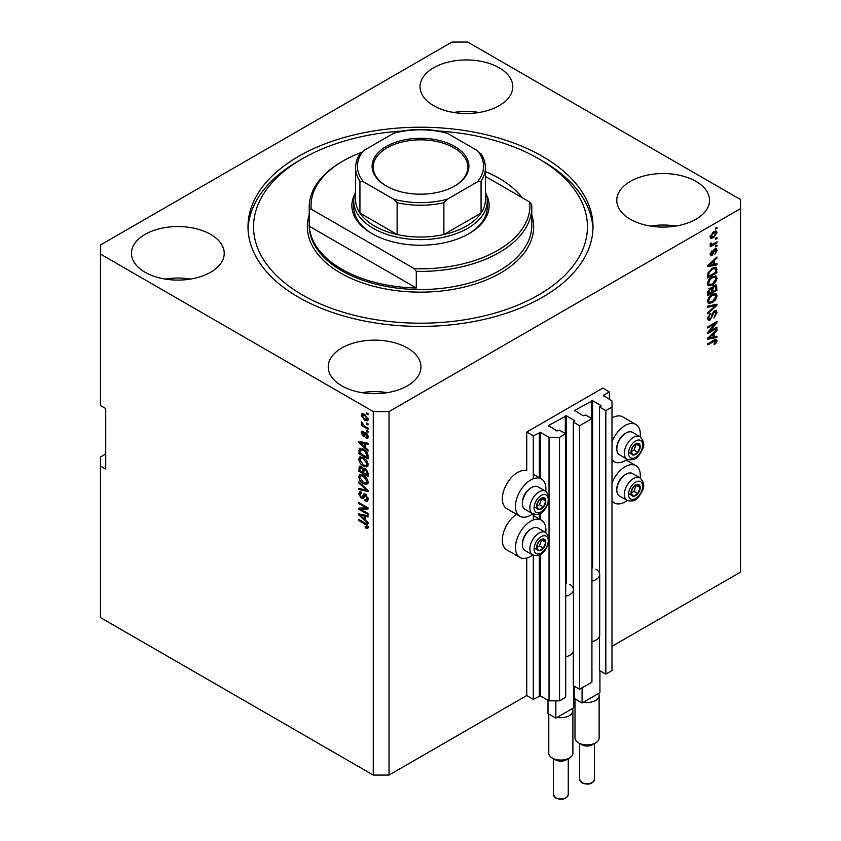 <?xml version="1.0" encoding="UTF-8"?>
<svg xmlns="http://www.w3.org/2000/svg" width="841" height="841" viewBox="0 0 841 841"><rect width="100%" height="100%" fill="white"/><g stroke="black" fill="none" stroke-linecap="round" stroke-linejoin="round"><path stroke-width="1.26" d="M609.368 391.895L602.808 388.111L526.739 432.032L533.299 435.817L540.385 432.337L549.036 437.331L559.528 437.331L565.688 433.767L559.402 430.14L556.91 430.97L548.511 425.514L566.35 415.822L574.739 420.668L573.299 422.108L579.596 425.746L591.927 418.629L585.63 414.991L583.139 415.822L574.739 410.376L592.579 400.684L600.979 405.53L599.528 406.97L605.825 410.597L611.996 407.044L611.996 400.978L603.333 395.375L609.368 391.895L609.368 399.464M603.333 395.375L603.333 395.985M599.528 636.101L599.528 670.487L605.825 674.125L611.996 670.561L611.996 407.044M605.825 674.125L605.825 410.597M599.528 575.528L599.528 406.97M574.739 410.376L574.739 410.976M573.299 651.249L573.299 685.636L579.596 689.273L591.927 682.146L591.927 418.629M579.596 689.273L579.596 425.746M573.299 590.666L573.299 422.108M548.511 425.514L548.511 426.124M105.714 453.993L100.468 457.02L100.468 617.557L373.278 775.066L389.026 775.066L526.739 695.549L533.299 699.344L540.385 695.854L549.036 700.858L559.528 700.858L565.688 697.294L565.688 433.767M559.528 700.858L559.528 437.331M549.036 700.858L549.036 541.026M549.036 538.166L549.036 499.827M549.036 496.978L549.036 437.331M533.299 699.344L533.299 555.249M533.299 519.98L533.299 514.061M533.299 478.792L533.299 435.817M526.739 695.549L526.739 558.046M532.763 513.798A21.519 12.426 -60 0 1 519.917 516.237L506.797 508.668A21.519 12.426 -60 0 1 502.34 498.818A21.519 12.426 -60 0 1 510.781 478.214A21.519 12.426 -60 0 1 526.739 470.729L526.739 432.032M499.197 67.795A46.371 26.775 0 0 0 448.663 61.992A46.371 26.775 0 0 0 420.037 86.728A46.371 26.775 0 0 0 433.62 105.661A46.371 26.775 0 0 0 484.153 111.464A46.371 26.775 0 0 0 512.779 86.728A46.371 26.775 0 0 0 499.197 67.795M479.118 112.473A46.371 26.775 0 0 0 453.688 112.473M210.649 234.387A46.371 26.775 0 0 0 160.105 228.584A46.371 26.775 0 0 0 131.48 253.32A46.371 26.775 0 0 0 145.062 272.253A46.371 26.775 0 0 0 195.606 278.056A46.371 26.775 0 0 0 224.232 253.32A46.371 26.775 0 0 0 210.649 234.387M190.571 279.065A46.371 26.775 0 0 0 165.141 279.065M407.38 347.974A46.371 26.775 0 0 0 356.847 342.171A46.371 26.775 0 0 0 328.221 366.907A46.371 26.775 0 0 0 341.803 385.84A46.371 26.775 0 0 0 392.337 391.643A46.371 26.775 0 0 0 420.963 366.907A46.371 26.775 0 0 0 407.38 347.974M387.312 392.652A46.371 26.775 0 0 0 361.882 392.652M695.938 181.383A46.371 26.775 0 0 0 645.394 175.58A46.371 26.775 0 0 0 616.768 200.316A46.371 26.775 0 0 0 630.351 219.249A46.371 26.775 0 0 0 680.895 225.052A46.371 26.775 0 0 0 709.52 200.316A46.371 26.775 0 0 0 695.938 181.383M675.859 226.061A46.371 26.775 0 0 0 650.429 226.061M516.532 514.293A21.519 12.426 120 0 0 502.34 540.017A21.519 12.426 120 0 0 506.797 549.867L519.917 557.436A21.519 12.426 120 0 0 532.763 554.997M545.746 532.511A21.519 12.426 120 0 0 545.893 530.019A21.519 12.426 120 0 0 541.436 520.169A21.519 12.426 120 0 0 524.847 525.93A21.519 12.426 120 0 0 515.459 547.586A21.519 12.426 120 0 0 519.917 557.436M519.917 516.237A21.519 12.426 -60 0 1 515.459 506.387A21.519 12.426 -60 0 1 524.847 484.742A21.519 12.426 -60 0 1 541.436 478.971A21.519 12.426 -60 0 1 545.893 488.821A21.519 12.426 -60 0 1 545.746 491.323M611.996 482.955A21.519 12.426 -60 0 1 635.87 465.651A21.519 12.426 -60 0 1 640.327 475.501A21.519 12.426 -60 0 1 640.18 477.993M640.18 436.794A21.519 12.426 120 0 0 640.327 434.303A21.519 12.426 120 0 0 635.87 424.453L622.75 416.884A21.519 12.426 120 0 0 611.996 417.945M635.87 424.453A21.519 12.426 120 0 0 611.996 441.756M542.477 156.394A172.5 99.595 0 0 0 354.481 134.802A172.5 99.595 0 0 0 248 226.818A172.5 99.595 0 0 0 298.523 297.241A172.5 99.595 0 0 0 486.519 318.834A172.5 99.595 0 0 0 593 226.818A172.5 99.595 0 0 0 542.477 156.394M451.974 42.05L100.468 244.994L100.468 254.077L373.278 411.585L389.026 411.585L740.532 208.642L740.532 199.559L467.722 42.05L451.974 42.05M709.615 331.407L716.921 327.191L716.921 328.284L707.744 333.593L707.744 332.416L715.06 323.722L707.744 327.948L707.744 326.844L716.921 321.546L716.921 322.723L709.615 331.407L708.921 331.007M714.366 310.897L716.28 310.686L717.037 312.694L713.935 318.035L715.964 313.22L715.47 311.853L714.398 311.99L710.13 319.948L708.343 320.179L707.617 318.329L710.361 313.483L708.69 317.667L710.161 318.834L711.087 317.951L712.169 313.798L714.366 310.897M707.628 318.014L710.161 318.834M707.744 306.145L716.921 304.19L716.921 305.325L707.744 313.798L707.744 312.663L715.849 305.43L707.744 307.291L707.744 306.145M715.638 293.488L717.037 295.801L715.596 299.753L712.453 302.644L708.595 303.38L707.617 301.225C708.09 298.082 709.667 295.769 712.338 294.308L716.101 293.677M715.638 275.859L717.037 278.171L715.596 282.134L712.453 285.025L708.595 285.751L707.617 283.606C708.09 280.452 709.667 278.15 712.338 276.689L716.101 276.058M714.177 264.326L716.921 263.675L716.921 264.82L707.744 266.734L707.744 265.661L716.921 256.968L716.921 258.113L714.177 260.626L714.177 264.326L713.105 263.706M715.607 227.985L716.921 227.228L716.921 228.332L715.607 229.088L715.607 227.985M389.026 775.066L389.026 411.585M611.996 646.33L740.532 572.122L740.532 208.642M713.515 231.811L716.364 231.201L717.037 232.736L713.578 237.698L710.803 238.255L710.119 236.731L713.515 231.811M715.607 238.171L716.921 237.414L716.921 238.518L715.607 239.275L715.607 238.171M713.462 243.827L716.921 241.819L716.921 242.923L710.246 246.781L710.246 245.677L711.307 245.067L710.119 244.447L710.477 243.196L711.433 243.06L712.096 244.416L713.462 243.827M710.13 244.384L711.307 245.067L710.119 244.447M710.414 243.354L712.096 244.416M715.607 245.751L716.921 244.994L716.921 246.087L715.607 246.855L715.607 245.751M714.882 248.915L716.437 248.705L717.037 250.282L714.892 254.15L716.08 250.755L715.05 249.924L712.022 255.664L710.698 255.832L710.119 254.318L712.033 250.702L711.076 253.73L711.896 254.644L714.882 248.915M716.08 250.755L714.188 249.43M710.256 253.257L711.896 254.644M712.274 268.184L716.154 267.375L716.921 272.663L707.744 277.961L707.912 273.188L712.274 268.184M714.219 285.372L716.28 285.057L716.921 290.292L707.744 295.59L707.744 292.3L710.046 288.064L711.97 288.137L714.219 285.372M714.177 336.884L716.921 336.232L716.921 337.378L707.744 339.291L707.744 338.219L716.921 329.525L716.921 330.671L714.177 333.183L714.177 336.884L713.105 336.263M717.037 340.805L716.395 342.834L714.177 344.736L714.062 343.706L715.964 341.372L715.27 340.679L707.744 344.884L707.744 343.78L713.967 340.185L716.511 339.501L717.037 340.805L714.366 339.964M715.964 341.372L714.198 340.048M100.468 254.077L100.468 405.53L105.714 408.558L105.714 469.141L100.468 466.103M373.278 775.066L373.278 411.585M360.726 509.247L368.032 513.473L368.032 514.566L358.855 509.268L358.855 508.101L366.171 507.848L358.855 503.622L358.855 502.519L368.032 507.827L368.032 509.005L360.726 509.247L362.04 508.49L368.032 508.29M366.34 494.876L362.913 498.597L361.252 498.398L358.739 493.867L359.496 491.943L361.483 492.195L361.598 493.362L360.274 493.194L359.811 494.455L361.273 497.315L362.208 497.504L363.291 494.603L365.478 494.235L368.158 499.112L367.338 501.183L365.057 500.868L364.941 499.701L366.466 499.89L367.086 498.398L365.509 495.349L364.552 495.223L365.867 494.466M364.542 493.877L363.817 494.003M358.855 481.83L368.032 490.471L368.032 491.607L358.855 489.473L358.855 488.337L366.96 490.471L358.855 482.976L358.855 481.83M368.158 482.219L366.718 484.511L363.564 483.764C360.831 482.314 359.223 479.98 358.739 476.773L359.706 474.639L363.459 475.302L366.75 478.287L368.158 482.219M368.158 464.589L366.718 466.881L363.564 466.145C360.831 464.695 359.223 462.361 358.739 459.144L359.706 457.01L363.459 457.683L366.75 460.658L368.158 464.589M366.729 423.076L368.032 423.832L368.032 424.936L366.729 424.179L366.729 423.076M364.626 414.298L368.158 419.291L367.475 420.815L364.7 420.258L361.241 415.296L361.924 413.783L364.626 414.298M368.158 527.223L367.506 528.505L365.299 527.854L365.173 526.687L367.086 526.55L366.392 525.057L358.855 520.558L358.855 519.454L365.089 523.06L368.158 527.223M368.148 526.382L366.834 527.139L367.959 526.045M365.299 447.444L368.032 449.956L368.032 451.102L358.855 442.408L358.855 441.336L368.032 443.249L368.032 444.395L365.299 443.743L365.299 447.444M366.003 432.852L368.158 436.7L367.58 438.203L366.014 438.087L365.888 436.921L367.202 436.069L366.161 434.051L365.562 433.945L364.363 436.437L363.144 436.3L361.241 432.747L361.83 431.202L363.144 431.338L363.27 432.516L362.198 433.262L363.007 435.112L364.647 432.621L366.003 432.852M365.888 436.921L368.022 435.596M363.27 432.516L362.198 433.262M363.007 435.112L364.878 434.334L365.488 432.61M366.729 430.518L368.032 431.275L368.032 432.369L366.729 431.612L366.729 430.518M364.574 426.103L368.032 428.101L368.032 429.204L361.357 425.357L361.357 424.253L362.429 424.863L361.241 422.876L361.598 422.045L364.574 426.103M366.729 412.889L368.032 413.646L368.032 414.75L366.729 413.993L366.729 412.889M360.169 449.903L360.337 448.316L359.023 449.073L363.396 449.105C366.108 450.492 367.664 452.721 368.032 455.822L368.032 458.944L358.855 453.646L359.622 448.316M364.121 468.101L363.091 468.7L365.341 468.542L368.032 473.304L368.032 476.574L358.855 471.265L359.454 466.208L361.167 466.408L363.091 468.7L363.491 468.237M365.299 520.001L368.032 522.513L368.032 523.659L358.855 514.965L358.855 513.893L368.032 515.806L368.032 516.952L365.299 516.3L365.299 520.001M611.996 459.564A21.519 12.426 120 0 0 614.351 461.72A21.519 12.426 120 0 0 627.197 459.281M627.197 500.479A21.519 12.426 -60 0 1 614.351 502.918A21.519 12.426 -60 0 1 611.996 500.752M368.821 527.749L366.602 527.097M366.434 527.191L365.299 527.854M367.128 524.626L366.392 525.057M359.811 520.011L358.855 520.558M360.537 442.009L358.855 442.408M368.032 443.323L366.602 442.986L365.299 443.743M365.53 443.596L365.53 442.734L364.216 443.48L359.811 442.429L364.216 446.466L364.216 443.48M365.299 445.846L364.216 446.466M360.947 441.777L359.811 442.429M368.053 437.551L366.014 438.087M367.317 437.331L367.265 436.763M366.939 433.599L366.161 434.051M366.655 433.315L365.562 433.945M364.868 435.722L363.144 436.3M364.458 435.533L363.754 435.007M362.566 432.4L361.241 432.747M362.555 431.99L362.65 431.17M364.321 434.355L364.878 434.334L364.321 434.355M367.675 431.065L366.729 431.612M362.313 424.8L361.357 425.357M361.987 422.445L361.241 422.876M367.675 413.446L366.729 413.993M367.99 420.227L366.434 419.733M365.761 419.648L364.7 420.258M362.576 415.002L361.241 415.296M362.555 414.539L362.723 413.604M364.279 414.108L362.198 415.875L364.689 419.154L367.202 418.713L364.689 415.433L362.198 415.875M368.011 418.25L366.771 419.617L368.127 418.839M365.583 414.918L364.689 415.433M367.675 423.633L366.729 424.179M368.032 457.43L367.317 457.02M359.927 453.026L358.855 453.646M362.46 448.621L360.106 449.903L359.927 453.162L366.96 457.22L365.625 451.922L363.386 450.198L360.106 449.903M368.032 456.61L366.96 457.22M364.3 449.672L363.386 450.198M366.35 451.501L365.625 451.922M367.959 454.76L366.96 455.338M368.032 466.124L364.878 465.388M364.605 465.536L363.564 466.145M360.053 458.681L358.739 459.144M360.043 458.387L360.463 456.779M362.66 457.273L360.537 458.187L361.357 458.03L359.811 459.754L363.585 465.052L366.35 465.546L367.086 463.98L363.428 458.765L361.357 458.03L362.66 457.273M366.35 465.546L368.148 464.316M364.332 458.24L363.428 458.765M368.032 463.433L367.086 463.98M368.032 475.06L367.317 474.639M363.743 472.579L363.028 472.158M359.927 470.645L358.855 471.265M360.169 467.512L360.305 466.082M365.551 468.668L364.164 469.467L363.743 472.989L366.96 474.85L366.844 471.528L365.351 469.646L364.164 469.467M363.985 469.667L363.817 468.279M362.093 467.144L359.927 468.984L359.927 470.792L362.671 472.369L362.587 469.289L360.284 467.428L361.588 466.66M363.743 471.748L362.671 472.369M363.89 468.532L362.587 469.289M368.032 474.229L366.96 474.85M366.203 469.152L365.351 469.646M367.633 471.076L366.844 471.528M367.938 472.095L366.96 472.663M368.032 483.754L364.878 483.007M364.605 483.165L363.564 483.764M360.053 476.311L358.739 476.773M360.043 476.017L360.463 474.408M362.66 474.892L360.537 475.817L361.357 475.649L359.811 477.383L363.585 482.671L366.35 483.176L367.086 481.599L363.428 476.384L361.357 475.649L362.66 474.892M366.35 483.176L368.148 481.935M364.332 475.859L363.428 476.384M368.032 481.052L367.086 481.599M368.032 490.545L367.191 490.345M361.535 489.041L360.169 488.716L358.855 489.473M367.633 490.093L366.96 490.471M359.612 482.534L358.855 482.976M367.864 500.605L366.371 500.111L365.057 500.868M366.466 499.89L368.148 498.755M368.022 497.861L367.086 498.398M363.428 497.977L361.252 498.398M360.053 493.394L358.739 493.867M360.043 493.11L360.284 491.785M364.605 493.846L363.512 496.747L362.208 497.504M361.083 509.047L360.169 508.511L358.855 509.268M367.128 507.302L366.171 507.848M359.811 503.076L358.855 503.622M360.537 514.566L358.855 514.965M368.032 515.88L366.602 515.544L365.299 516.3M365.53 516.164L365.53 515.291L364.216 516.038L359.811 514.986L364.216 519.023L364.216 516.038M365.299 518.403L364.216 519.023M360.947 514.335L359.811 514.986M715.964 227.785L716.921 228.332M715.565 231.044L717.037 232.736M715.723 231.979L714.009 231.538M712.527 237.078L713.578 237.698M711.843 237.173L710.288 237.677M710.151 236.279L711.475 237.046L711.076 236.205L713.578 236.594L716.08 233.262L715.67 232.41M710.256 235.732L711.076 236.205L713.578 232.873L712.674 232.358M716.08 233.262L713.578 232.873M715.964 237.971L716.921 238.518M715.964 242.376L716.921 242.923M711.686 244.437L710.95 244.857M715.964 245.54L716.921 246.087M715.607 248.621L717.037 250.282M713.641 250.061L714.44 250.523M711.181 254.571L710.719 254.907L712.022 255.664M711.349 251.28L712.148 251.732M715.607 263.99L716.921 264.82M715.607 264.063L713.105 264.579L713.105 261.604L708.69 265.64L713.105 264.589M712.096 264.789L710.025 265.22M708.511 265.535L707.744 265.703M716.164 257.682L716.921 258.113M713.483 260.226L714.177 260.626M712.863 260.805L712.863 261.467M708.111 265.304L708.69 265.64M712.432 261.215L713.105 261.604M715.334 267.165L715.607 268.784L716.921 269.541M715.849 272.042L716.921 272.663M708.458 276.037L707.744 276.447M713.242 267.69L715.292 268.531L713.315 267.648M708.816 276.247L715.849 272.179L715.849 270.287L714.514 268.416L712.264 269.299L708.995 272.778L708.816 276.247L707.744 275.627M707.796 273.798L708.816 274.387M708.206 272.326L708.995 272.778M711.36 268.773L712.264 269.299M714.903 281.724L715.596 282.134M711.433 284.437L712.453 285.025M710.182 284.763L708.038 285.236M715.334 275.806L715.723 277.414L717.037 278.171M707.754 282.439L709.405 284.584L712.464 283.911L715.964 278.802L715.239 277.215L713.126 276.269M707.628 283.354L709.405 284.584M709.51 279.044L710.235 279.464L708.69 282.975M711.412 277.288L712.306 277.803L710.235 279.464M715.239 277.215L712.306 277.803M715.439 284.92L715.607 286.403M715.849 289.672L716.921 290.292M712.274 291.459L711.549 291.869M708.458 293.656L707.744 294.077M711.402 287.801L711.318 289.02M710.151 288.547L708.889 288.316M708.816 293.866L711.549 292.29L711.465 289.304L710.193 289.073L708.816 293.866L707.744 293.246M709.341 288.579L711.465 289.304M711.549 291.049L712.632 291.669L715.849 289.809L715.733 286.623L714.114 285.498M713.378 285.982L714.23 286.466L712.632 289.63L712.632 291.669M715.733 286.623L714.23 286.466M714.903 299.354L715.596 299.753M711.433 302.056L712.453 302.644M710.182 302.382L708.038 302.865M715.334 293.425L715.723 295.033L717.037 295.801M707.754 300.058L709.405 302.203L712.464 301.53L715.964 296.421L715.239 294.844L713.126 293.898M707.628 300.973L709.405 302.203M709.51 296.663L710.235 297.083L708.69 300.594M711.412 294.907L712.306 295.433L710.235 297.083M715.239 294.844L712.306 295.433M715.607 304.463L716.921 305.325M714.556 304.694L715.849 305.43M714.535 304.673L707.744 306.24M715.481 310.518L715.723 311.937L717.037 312.694M715.47 311.853L714.104 311.065M713.557 311.506L714.398 311.99M709.173 318.97L710.13 319.948M708.826 319.191L707.828 319.569M709.625 314.029L710.477 314.523M707.754 317.131L708.69 317.667M715.964 327.738L716.921 328.284M709.257 331.196L708.301 331.753M714.104 323.165L715.06 323.722M715.901 322.135L716.921 322.723M715.06 322.618L714.43 323.365M715.607 336.547L716.921 337.378M715.607 336.621L713.105 337.136L713.105 334.161L708.69 338.198L713.105 337.146M712.096 337.346L710.025 337.788M708.511 338.093L707.744 338.261M716.164 330.24L716.921 330.671M713.483 332.784L714.177 333.183M712.863 333.362L712.863 334.024M708.111 337.861L708.69 338.198M712.432 333.772L713.105 334.161M715.628 342.392L716.395 342.834M714.65 340.616L713.956 339.911M715.659 339.438L715.723 340.048M631.623 489.988A6.497 3.753 120 0 0 631.013 492.994A6.497 3.753 120 0 0 633.305 496.253A6.497 3.753 120 0 0 637.899 493.604A6.497 3.753 120 0 0 640.19 487.685A6.497 3.753 120 0 0 637.899 484.427A6.497 3.753 120 0 0 633.305 487.076A6.497 3.753 120 0 0 631.623 489.988M631.98 489.935L631.013 492.994L633.305 496.253L637.899 493.604L640.19 487.685L637.899 484.427L633.305 487.076L631.98 489.935M616.821 490.093L616.821 489.063A11.721 6.77 -60 0 1 617.925 483.638A11.721 6.77 -60 0 1 625.105 474.713L625.998 474.198A12.983 7.495 120 0 0 618.051 484.09A12.983 7.495 120 0 0 616.821 490.093A12.983 7.495 120 0 0 619.512 496.043L627.008 500.374A12.983 7.495 -60 0 1 625.546 488.421A12.983 7.495 -60 0 1 639.99 477.888L632.495 473.557A12.983 7.495 120 0 0 625.998 474.198M631.034 493.026L633.967 491.333L636.143 485.257M629.373 493.982L633.305 496.253M633.967 491.333L637.899 493.604M636.259 485.415L640.19 487.685M537.189 544.505A6.497 3.753 120 0 0 536.579 547.512A6.497 3.753 120 0 0 538.871 550.781A6.497 3.753 120 0 0 543.465 548.122A6.497 3.753 120 0 0 545.756 542.214A6.497 3.753 120 0 0 543.465 538.944A6.497 3.753 120 0 0 538.871 541.593A6.497 3.753 120 0 0 537.189 544.505M537.546 544.453L536.579 547.512L538.871 550.781L543.465 548.122L545.756 542.214L543.465 538.944L538.871 541.593L537.546 544.453M522.387 544.621L522.387 543.591A11.721 6.77 -60 0 1 523.491 538.166A11.721 6.77 -60 0 1 530.671 529.231L531.565 528.716A12.983 7.495 120 0 0 523.617 538.608A12.983 7.495 120 0 0 522.387 544.621A12.983 7.495 120 0 0 525.078 550.561L532.574 554.892A12.983 7.495 -60 0 1 531.113 542.939A12.983 7.495 -60 0 1 545.557 532.406L538.061 528.074A12.983 7.495 120 0 0 531.565 528.716M536.6 547.544L539.523 545.851L541.709 539.775M534.939 548.5L538.871 550.781M539.523 545.851L543.465 548.122M541.825 539.943L545.756 542.214M537.189 503.307A6.497 3.753 120 0 0 536.579 506.314A6.497 3.753 120 0 0 538.871 509.583A6.497 3.753 120 0 0 543.465 506.934A6.497 3.753 120 0 0 545.756 501.015A6.497 3.753 120 0 0 543.465 497.746A6.497 3.753 120 0 0 538.871 500.406A6.497 3.753 120 0 0 537.189 503.307M537.546 503.254L536.579 506.314L538.871 509.583L543.465 506.934L545.756 501.015L543.465 497.746L538.871 500.406L537.546 503.254M522.387 503.423L522.387 502.392A11.721 6.77 -60 0 1 523.491 496.968A11.721 6.77 -60 0 1 530.671 488.032L531.565 487.517A12.983 7.495 120 0 0 523.617 497.409A12.983 7.495 120 0 0 522.387 503.423A12.983 7.495 120 0 0 525.078 509.373L532.574 513.704A12.983 7.495 -60 0 1 531.113 501.741A12.983 7.495 -60 0 1 545.557 491.207L538.061 486.876A12.983 7.495 120 0 0 531.565 487.517M536.6 506.356L539.523 504.663L541.709 498.576M534.939 507.312L538.871 509.583M539.523 504.663L543.465 506.934M541.825 498.745L545.756 501.015M631.623 448.789A6.497 3.753 120 0 0 631.013 451.796A6.497 3.753 120 0 0 633.305 455.065A6.497 3.753 120 0 0 637.899 452.405A6.497 3.753 120 0 0 640.19 446.497A6.497 3.753 120 0 0 637.899 443.228A6.497 3.753 120 0 0 633.305 445.877A6.497 3.753 120 0 0 631.623 448.789M631.98 448.737L631.013 451.796L633.305 455.065L637.899 452.405L640.19 446.497L637.899 443.228L633.305 445.877L631.98 448.737M616.821 448.905L616.821 447.875A11.721 6.77 -60 0 1 617.925 442.45A11.721 6.77 -60 0 1 625.105 433.514L625.998 432.999A12.983 7.495 120 0 0 618.051 442.892A12.983 7.495 120 0 0 616.821 448.905A12.983 7.495 120 0 0 619.512 454.844L627.008 459.175A12.983 7.495 -60 0 1 625.546 447.223A12.983 7.495 -60 0 1 639.99 436.689L632.495 432.358A12.983 7.495 120 0 0 625.998 432.999M631.034 451.827L633.967 450.135L636.143 444.059M629.373 452.784L633.305 455.065M633.967 450.135L637.899 452.405M636.259 444.227L640.19 446.497M486.182 194.124A68.626 39.622 180 0 1 469.026 233.63A68.626 39.622 180 0 1 371.974 233.63L371.974 233.63A68.626 39.622 180 0 1 354.818 194.124M485.425 192.042A66.775 38.549 180 0 1 487.275 201.073A66.775 38.549 180 0 1 446.056 236.689A66.775 38.549 180 0 1 373.278 228.332A66.775 38.549 180 0 1 353.725 201.073L353.725 207.128A66.775 38.549 0 0 0 372.637 234.008M402.271 131.007A166.939 96.379 0 0 0 302.455 158.665A166.939 96.379 0 0 0 302.455 294.97A166.939 96.379 0 0 0 538.545 294.97A166.939 96.379 0 0 0 538.545 158.665L542.477 160.936A172.5 99.595 180 0 1 592.958 229.088M341.803 269.225A111.296 64.252 0 0 0 416.295 288L309.288 226.218A111.296 64.252 0 0 0 341.803 269.225M522.198 197.698A111.296 64.252 0 0 0 499.197 178.355A111.296 64.252 0 0 0 485.425 171.596M416.295 271.338L414.34 268.7A109.435 63.18 0 0 0 529.767 202.061L531.712 204.699A111.296 64.252 180 0 1 531.796 207.128A111.296 64.252 180 0 1 416.295 271.338L416.295 288M309.288 226.218L309.288 209.556A111.296 64.252 180 0 1 309.204 207.128A111.296 64.252 180 0 1 341.803 161.693L343.117 160.936A109.435 63.18 0 0 0 311.233 209.167L309.288 209.556M529.767 202.061L485.425 176.463M360.905 152.62A109.435 63.18 0 0 0 343.117 160.936M414.34 268.7L311.233 209.167M248.042 229.088A172.5 99.595 180 0 1 298.523 160.936L302.455 158.665M542.477 160.936L538.545 158.665A166.939 96.379 0 0 0 438.729 131.007M468.363 234.008A66.775 38.549 0 0 0 487.275 207.128L487.275 201.073M386.271 185.998L386.271 185.998A48.41 27.953 180 0 1 386.271 146.471A48.41 27.953 180 0 1 454.729 146.471A48.41 27.953 180 0 1 454.729 185.998A48.41 27.953 180 0 1 386.271 185.998M454.34 186.229A47.296 27.311 0 0 0 467.796 167.149A47.296 27.311 0 0 0 453.951 147.837A47.296 27.311 0 0 0 402.397 141.919A47.296 27.311 0 0 0 373.204 167.149A47.296 27.311 0 0 0 386.66 186.229M363.459 181.772L359.937 181.246A64.925 37.477 180 0 1 355.575 167.748L355.575 199.559A64.925 37.477 0 0 0 359.937 213.057A64.925 37.477 0 0 0 374.592 226.061A64.925 37.477 0 0 0 397.12 234.523A64.925 37.477 0 0 0 443.88 234.523A64.925 37.477 0 0 0 481.063 213.057A64.925 37.477 0 0 0 485.425 199.559L485.425 167.748A64.925 37.477 180 0 1 481.063 181.246L477.541 181.772A63.064 36.415 0 0 0 477.541 150.707L447.401 133.309A63.064 36.415 0 0 0 393.599 133.309L363.459 150.707A63.064 36.415 0 0 0 363.459 181.772L393.599 199.17A63.064 36.415 0 0 0 447.401 199.17L477.541 181.772M359.937 181.246L359.937 213.057L397.12 234.523L397.12 202.723L393.599 199.17M353.725 201.073A66.775 38.549 180 0 1 355.575 192.042M447.401 199.17L443.88 202.723L443.88 234.523L481.063 213.057L481.063 181.246M393.599 133.309L395.817 132.331C412.269 128.547 428.731 128.547 445.183 132.331L447.401 133.309M477.541 150.707L481.063 154.25M359.937 154.25L363.459 150.707M595.596 742.887L592.316 744.779A7.422 4.279 180 0 1 581.825 744.779L578.545 742.887A12.058 6.959 0 0 0 595.596 742.887A12.058 6.959 0 0 0 599.128 737.956L599.128 695.549A12.058 6.959 180 0 1 583.444 702.193L582.088 702.971L574.214 698.429L574.214 686.161M599.927 670.719L599.927 692.679L598.571 693.457A12.058 6.959 180 0 1 599.128 695.549M595.996 569.241A12.615 7.285 180 0 1 599.686 574.392A12.615 7.285 180 0 1 591.927 581.12M599.686 574.392L599.686 634.976A12.615 7.285 180 0 1 591.927 641.694M582.088 702.971L582.088 687.833M598.571 693.457L583.444 702.193M575.013 698.892L575.013 737.956A12.058 6.959 0 0 0 578.545 742.887L581.825 744.779M569.368 758.025L566.088 759.917A7.422 4.279 180 0 1 555.596 759.917L552.316 758.025A12.058 6.959 0 0 0 569.368 758.025A12.058 6.959 0 0 0 572.9 753.105L572.9 710.698A12.058 6.959 180 0 1 557.215 717.341L555.859 718.119L547.985 713.578L547.985 700.248M573.699 685.857L573.699 707.817L572.343 708.606A12.058 6.959 180 0 1 572.9 710.698M569.756 584.39A12.615 7.285 180 0 1 573.457 589.541A12.615 7.285 180 0 1 565.688 596.258M573.457 589.541L573.457 650.114A12.615 7.285 180 0 1 565.688 656.842M555.859 718.119L555.859 700.858M572.343 708.606L557.215 717.341M548.784 714.041L548.784 753.105A12.058 6.959 0 0 0 552.316 758.025L555.596 759.917M600.979 406.129L600.979 405.53M592.579 567.843L592.579 400.684M591.528 418.397L591.528 400.684M574.739 421.278L574.739 420.668M566.35 582.992L566.35 415.822M565.299 433.546L565.299 415.822M540.385 695.854L540.385 554.492M540.385 519.559L540.385 513.304M540.385 478.371L540.385 432.337M539.333 695.854L539.333 555.007M539.333 518.96L539.333 513.819M539.333 477.762L539.333 432.337M366.056 523.68L365.162 524.195M362.944 442.187L361.693 442.913M365.257 433.315L363.943 434.072M360.095 449.946L358.855 450.66M360.169 467.228L358.855 467.985M363.943 469.699L362.671 470.424M366.224 488.768L365.52 489.178M364.132 495.412L362.818 496.169M362.944 514.745L361.693 515.47M713.147 251.238L714.072 251.774M709.941 263.58L710.582 263.948M715.607 286.266L716.921 287.023M707.786 291.47L708.816 292.069M711.318 288.873L712.632 289.63M713.084 305.052L714.398 305.809M711.843 315.165L712.653 315.638M709.941 336.137L710.582 336.505M713.094 340.689L714.041 341.236M629.467 489.788A10.018 5.782 120 0 0 632.064 499.47A10.018 5.782 120 0 0 641.736 490.892A10.018 5.782 120 0 0 639.139 481.21A10.018 5.782 120 0 0 629.467 489.788M535.034 544.316A10.018 5.782 120 0 0 537.63 553.988A10.018 5.782 120 0 0 547.302 545.41A10.018 5.782 120 0 0 544.705 535.738A10.018 5.782 120 0 0 535.034 544.316M535.034 503.118A10.018 5.782 120 0 0 537.63 512.789A10.018 5.782 120 0 0 547.302 504.211A10.018 5.782 120 0 0 544.705 494.54A10.018 5.782 120 0 0 535.034 503.118M629.467 448.6A10.018 5.782 120 0 0 632.064 458.271A10.018 5.782 120 0 0 641.736 449.693A10.018 5.782 120 0 0 639.139 440.022A10.018 5.782 120 0 0 629.467 448.6M309.204 207.128L309.204 225.304A111.296 64.252 0 0 0 341.803 270.739A111.296 64.252 0 0 0 463.086 284.668A111.296 64.252 0 0 0 531.796 225.304L531.796 207.128M531.796 215.033A113.146 65.325 180 0 1 473.084 284.657A113.146 65.325 180 0 1 340.489 273.01A113.146 65.325 180 0 1 309.204 215.033M443.88 202.723A64.925 37.477 180 0 1 397.12 202.723M581.825 782.487A7.422 4.279 0 0 0 589.909 783.413A7.422 4.279 0 0 0 594.492 779.46C592.758 784.022 588.616 785.2 582.056 782.992L579.649 779.46A7.422 4.279 0 0 0 581.825 782.487M555.596 797.636A7.422 4.279 0 0 0 563.68 798.561A7.422 4.279 0 0 0 568.264 794.598C566.529 799.16 562.387 800.348 555.827 798.141L553.42 794.598A7.422 4.279 0 0 0 555.596 797.636M626.125 460.027L635.87 465.651M611.996 460.363L614.351 461.72M611.996 501.551L614.351 502.918M533.299 474.282L541.436 478.971M533.299 515.47L541.436 520.169M366.844 437.005L368.158 436.248M362.492 432.442L363.796 431.685M363.459 435.175L364.773 434.419M360.274 493.194L361.588 492.437M711.57 244.395L710.256 243.638M715.754 249.84L714.44 249.083M711.381 254.697L710.067 253.94M711.16 288.894L709.857 288.137M627.008 500.374C636.595 503.034 638.981 496.453 642.398 490.745C644.774 486.35 643.975 482.061 639.99 477.888M532.574 554.892C542.161 557.551 544.548 550.971 547.964 545.273C550.34 540.868 549.541 536.579 545.557 532.406M532.574 513.704C542.161 516.353 544.548 509.783 547.964 504.074C550.34 499.68 549.541 495.391 545.557 491.207M627.008 459.175C636.595 461.835 638.981 455.254 642.398 449.557C644.774 445.152 643.975 440.863 639.99 436.689M360.305 153.346C357.183 157.929 355.606 162.723 355.575 167.748M480.695 153.346C483.817 157.929 485.394 162.723 485.425 167.748M594.492 779.46L594.492 743.518M579.649 779.46L579.649 743.518M568.264 794.598L568.264 758.666M553.42 794.598L553.42 758.666"/></g></svg>
